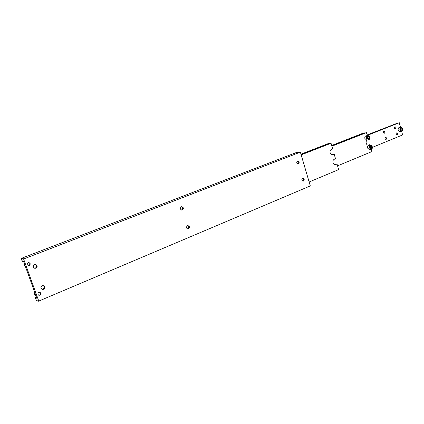 <?xml version="1.0" encoding="UTF-8"?>
<svg xmlns="http://www.w3.org/2000/svg" width="424" height="424" viewBox="0 0 424 424"><rect width="100%" height="100%" fill="white"/><g stroke="black" fill="none" stroke-linecap="round" stroke-linejoin="round"><path stroke-width="0.64" d="M28.646 262.562C30.242 263.293 30.343 264.247 28.954 265.424L27.995 265.477M28.901 262.562C30.3 263.442 30.316 264.406 28.959 265.461L28.228 265.567M28.196 262.668L28.896 262.562C30.539 263.315 30.645 264.295 29.214 265.509L28.498 265.615C26.866 264.857 26.765 263.871 28.196 262.668M36.66 297.701L36.183 298.385L35.627 297.653L36.512 297.282M23.018 261.258L22.557 261.438L22.636 260.85L23.649 261.619L36.777 298.019L36.284 297.86M302.709 181.075C303.642 180.036 303.558 179.087 302.45 178.234M302.588 178.165L302.884 178.091C304.416 178.753 304.607 179.744 303.446 181.064L303.144 181.138C301.612 180.47 301.427 179.479 302.588 178.165M297.701 163.961C298.613 162.88 298.496 161.931 297.346 161.115M297.526 161.025L297.781 160.961C299.365 161.608 299.567 162.604 298.39 163.945L298.13 164.008C296.551 163.351 296.349 162.36 297.526 161.025M34.551 268.222L35.393 268.079C37.084 266.791 37.095 265.578 35.415 264.428M35.902 268.175L34.98 268.312C32.924 267.343 32.802 266.092 34.604 264.565L35.505 264.433C37.572 265.387 37.704 266.638 35.902 268.175M41.96 289.295L42.951 289.157C44.568 287.954 44.637 286.762 43.153 285.58M43.476 289.3L42.437 289.433C40.519 288.431 40.434 287.196 42.193 285.723L43.206 285.585C45.14 286.571 45.23 287.811 43.476 289.3M187.578 228.976L187.747 228.918C189.088 227.746 189.04 226.665 187.609 225.663M187.456 225.716L187.964 225.61C189.745 226.379 189.92 227.487 188.489 228.923L187.975 229.029C186.2 228.255 186.025 227.147 187.456 225.716M181.562 210.071L181.652 210.039C183.025 208.825 182.951 207.733 181.414 206.753M181.339 206.779L181.779 206.684C183.64 207.431 183.841 208.539 182.384 210.007L181.933 210.108C180.083 209.35 179.882 208.242 181.339 206.779M39.766 292.284C40.948 293.201 40.905 294.145 39.623 295.109L38.727 295.205M38.886 292.385L39.718 292.279C41.208 293.064 41.266 294.033 39.893 295.189L39.045 295.295C37.566 294.5 37.513 293.53 38.886 292.385M39.538 292.263C40.905 293.069 40.932 294.007 39.623 295.072L38.531 295.104M294.055 153.552L295.199 153.287L294.055 153.552M294.118 153.546L295.093 153.313L294.118 153.546M294.68 153.382L294.002 153.642L294.707 153.472M38.78 301.082L310.299 185.919L38.78 301.082L23.606 258.995L300.367 152.152L23.606 258.995M38.791 301.273L36.379 300.478L35.266 297.537L35.627 297.653M22.557 261.438L22.212 261.38L21.2 258.417L23.468 258.773M36.427 297.049L35.266 297.537M21.2 258.417L296.132 152.608L300.208 151.999M310.299 185.919L300.367 152.152M325.547 144.711L326.687 144.446L325.547 144.711M301.167 154.887L331.059 143.259L301.157 154.845M334.663 164.618L337.027 164.035L335.299 164.676C334.223 164.687 333.455 164.046 333.004 162.747C332.665 161.099 333.084 159.943 334.26 159.286L335.517 158.777L334.192 154.166L332.501 154.781C331.398 154.808 330.614 154.161 330.153 152.836C329.808 151.177 330.232 150.027 331.414 149.381L332.67 148.882L331.059 143.259M331.881 154.739L334.192 154.166M337.027 164.035L338.628 169.616L309.138 181.986M301.082 154.601L329.888 143.667M329.713 143.471L327.763 143.778L300.961 154.182M369.368 149.598L367.56 148.082C367.301 146.582 367.714 145.66 368.806 145.321L370.396 145.093M370.465 148.082L370.83 147.6L370.353 146.466M367.815 138.531L368.17 138.07L367.672 136.926M366.744 140.074L364.889 138.547C364.629 137.058 365.038 136.141 366.113 135.797L367.693 135.542M361.206 133.989L362.334 133.73L361.206 133.989M361.28 133.979L362.234 133.751L361.28 133.979M367.438 135.585L366.389 132.601L331.886 146.142M367.804 145.151L369.961 144.632L368.419 145.204C367.391 145.231 366.665 144.605 366.225 143.317C365.907 141.733 366.294 140.63 367.38 140.026L367.571 139.952M370.104 145.135L369.961 144.632M337.546 165.853L371.901 151.585L371.265 149.312M331.817 145.898L365.398 132.993M366.596 132.569L331.897 146.185M361.799 133.825L361.216 134.053L361.826 133.91M368.774 136.825L369.081 137.927L368.536 138.759L367.682 138.489L367.37 137.381L367.921 136.549L368.774 136.825L367.862 136.968M369.081 137.927L368.17 138.07M365.218 132.797L363.22 133.131L331.695 145.474M371.742 147.472L371.201 148.31L370.348 148.05L370.041 146.942L370.587 146.11L371.435 146.375L371.742 147.472L370.83 147.6M371.435 146.375L370.523 146.503M399.885 131.461L399.837 131.467C397.866 130.571 397.59 129.225 399.016 127.423L400.881 127.089M401.099 129.956L401.231 128.96L400.765 128.467M383.815 131.159L383.953 131.127C384.997 131.583 385.14 132.288 384.382 133.226L384.245 133.263C383.206 132.802 383.063 132.097 383.815 131.159M394.861 126.76L394.988 126.728C396.011 127.184 396.154 127.873 395.417 128.806L395.29 128.838C394.267 128.382 394.124 127.688 394.861 126.76M385.527 137.371L385.67 137.334C386.704 137.795 386.847 138.494 386.094 139.432L385.946 139.475C384.913 139.008 384.775 138.309 385.527 137.371M396.535 132.903L396.673 132.866C397.686 133.322 397.829 134.016 397.092 134.943L396.954 134.98C395.942 134.519 395.804 133.825 396.535 132.903M367.295 135.076L397.898 122.971L367.242 134.89M400.5 127.152L399.09 122.764L367.364 135.325M372.394 147.367L402.62 134.943L401.597 131.186M367.375 135.367L399.297 122.727M401.533 128.037L402.153 128.806L402.031 129.882L401.279 130.184L400.654 129.415L400.781 128.34L401.533 128.037M402.031 129.882L401.152 130.02M402.153 128.806L401.231 128.96M25.376 266.415L24.009 264.873L24.062 262.769M36.008 295.888L34.657 294.378L34.71 292.29M334.859 164.66L335.771 164.554M332.114 154.781L332.93 154.67M370.385 145.4C369.018 147.303 369.357 148.511 371.398 149.02L372.219 146.667L370.385 145.4M371.35 149.269L372.219 146.619L370.136 145.167C369.251 145.671 368.938 146.566 369.198 147.854L371.286 149.301M368.684 139.729L369.564 137.079L367.465 135.611C366.58 136.099 366.262 136.994 366.522 138.293L368.626 139.756M367.719 135.834C366.347 137.731 366.686 138.945 368.737 139.475L369.558 137.127L367.719 135.834M368.085 145.204L368.801 145.103M400.171 129.612C401.608 131.525 402.429 131.191 402.636 128.615L400.929 127.359L400.171 129.612M402.599 128.488L400.68 127.147L399.811 129.707L401.502 131.202L402.726 129.325M24.057 262.758L23.998 264.857L25.122 266.267M34.62 268.244L34.98 268.312M41.997 289.316L42.437 289.433M34.651 294.378L35.388 295.47M34.704 292.274L34.646 294.362M38.78 295.21L39.045 295.295M370.444 145.088C372.776 145.156 372.871 149.126 371.329 149.285L369.325 149.603M367.751 135.537C370.152 135.638 370.2 139.623 368.663 139.745L366.691 140.084M400.929 127.078L402.705 128.578C402.964 129.967 402.562 130.841 401.502 131.202L399.837 131.467"/></g></svg>
